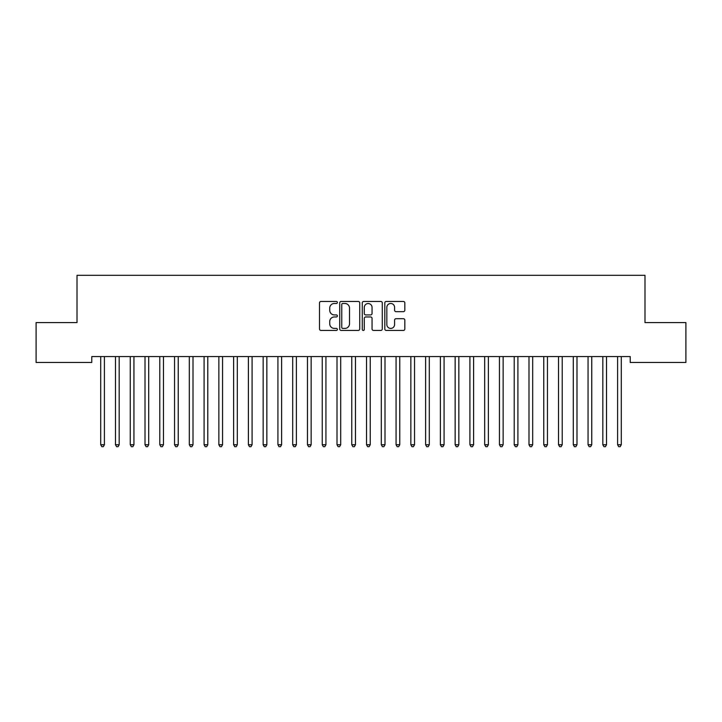 <?xml version="1.0" encoding="UTF-8"?>
<svg xmlns="http://www.w3.org/2000/svg" width="722" height="722" viewBox="0 0 722 722"><rect width="100%" height="100%" fill="white"/><g stroke="black" fill="none" stroke-linecap="round" stroke-linejoin="round"><path stroke-width="1.08" d="M337.373 302.464A1.011 1.011 0 0 0 336.353 301.444L320.956 301.444A1.453 1.453 0 0 0 319.503 302.897L319.503 328.988A1.453 1.453 0 0 0 320.956 330.441L336.353 330.441A1.011 1.011 0 0 0 337.373 329.422A1.011 1.011 0 0 0 336.353 328.411L334.367 328.411A4.639 4.639 0 0 1 329.728 323.772L329.728 321.597A4.639 4.639 0 0 1 334.367 316.958L336.353 316.958A1.011 1.011 0 0 0 337.373 315.938A1.011 1.011 0 0 0 336.353 314.927L334.367 314.927A4.639 4.639 0 0 1 329.728 310.289L329.728 308.113A4.639 4.639 0 0 1 334.367 303.475L336.353 303.475A1.011 1.011 0 0 0 337.373 302.464M403.363 311.669A1.453 1.453 0 0 0 404.816 310.216L404.816 302.897A1.453 1.453 0 0 0 403.363 301.444L386.261 301.444A1.453 1.453 0 0 0 384.808 302.897L384.808 328.988A1.453 1.453 0 0 0 386.261 330.441L403.363 330.441A1.453 1.453 0 0 0 404.816 328.988L404.816 320.144A1.453 1.453 0 0 0 403.363 318.7L396.044 318.7A1.453 1.453 0 0 0 394.591 320.144L394.591 324.53A3.881 3.881 0 0 1 390.719 328.411A3.881 3.881 0 0 1 386.839 324.53L386.839 307.355A3.881 3.881 0 0 1 390.719 303.475A3.881 3.881 0 0 1 394.591 307.355L394.591 310.216A1.453 1.453 0 0 0 396.044 311.669L403.363 311.669M630.225 356.551L91.775 356.551L91.775 362.462L36.1 362.462L36.1 322.59L77.01 322.59L77.01 275.326L644.99 275.326L644.99 322.59L685.9 322.59L685.9 362.462L630.225 362.462L630.225 356.551M359.727 302.897A1.453 1.453 0 0 0 358.283 301.444L341.181 301.444A1.453 1.453 0 0 0 339.728 302.897L339.728 328.988A1.453 1.453 0 0 0 341.181 330.441L358.283 330.441A1.453 1.453 0 0 0 359.727 328.988L359.727 302.897M363.717 301.444L380.819 301.444A1.453 1.453 0 0 1 382.272 302.897L382.272 328.988A1.453 1.453 0 0 1 380.819 330.441L373.5 330.441A1.453 1.453 0 0 1 372.056 328.988L372.056 318.411A1.453 1.453 0 0 0 370.603 316.958L365.747 316.958A1.453 1.453 0 0 0 364.294 318.411L364.294 329.422A1.011 1.011 0 0 1 363.283 330.441A1.011 1.011 0 0 1 362.273 329.422L362.273 302.897A1.453 1.453 0 0 1 363.717 301.444M342.769 303.475A1.011 1.011 0 0 0 341.759 304.494L341.759 327.391A1.011 1.011 0 0 0 342.769 328.411L344.872 328.411A4.639 4.639 0 0 0 349.511 323.772L349.511 308.113A4.639 4.639 0 0 0 344.872 303.475L342.769 303.475M372.056 307.428A3.881 3.881 0 0 0 368.175 303.547A3.881 3.881 0 0 0 364.294 307.428L364.294 313.474A1.453 1.453 0 0 0 365.747 314.927L370.603 314.927A1.453 1.453 0 0 0 372.056 313.474L372.056 307.428M100.602 356.767A1.48 1.48 -179.5 0 1 100.71 357.327A1.48 1.48 179.5 0 0 100.602 356.767L100.52 356.551M104.6 356.551L104.509 356.767A1.48 1.48 179.5 0 0 104.401 357.327L104.401 444.752L100.71 444.752L100.71 357.327M104.401 444.752L103.291 446.674L101.82 446.674L100.71 444.752M115.376 356.767A1.48 1.48 -179.5 0 1 115.475 357.327A1.48 1.48 179.5 0 0 115.376 356.767L115.285 356.551M130.14 356.767A1.48 1.48 -179.5 0 1 130.249 357.327A1.48 1.48 179.5 0 0 130.14 356.767L130.05 356.551M119.365 356.551L119.274 356.767A1.48 1.48 179.5 0 0 119.175 357.327L119.175 444.752L115.475 444.752L115.475 357.327M119.175 444.752L118.065 446.674L116.585 446.674L115.475 444.752M134.13 356.551L134.048 356.767A1.48 1.48 179.5 0 0 133.94 357.327L133.94 444.752L130.249 444.752L130.249 357.327M133.94 444.752L132.83 446.674L131.359 446.674L130.249 444.752M144.905 356.767A1.48 1.48 -179.5 0 1 145.014 357.327A1.48 1.48 179.5 0 0 144.905 356.767L144.824 356.551M159.679 356.767A1.48 1.48 -179.5 0 1 159.788 357.327A1.48 1.48 179.5 0 0 159.679 356.767L159.589 356.551M148.903 356.551L148.813 356.767A1.48 1.48 179.5 0 0 148.705 357.327L148.705 444.752L145.014 444.752L145.014 357.327M148.705 444.752L147.604 446.674L146.124 446.674L145.014 444.752M163.668 356.551L163.578 356.767A1.48 1.48 179.5 0 0 163.479 357.327L163.479 444.752L159.788 444.752L159.788 357.327M163.479 444.752L162.369 446.674L160.889 446.674L159.788 444.752M174.444 356.767A1.48 1.48 -179.5 0 1 174.553 357.327A1.48 1.48 179.5 0 0 174.444 356.767L174.354 356.551M178.433 356.551L178.352 356.767A1.48 1.48 179.5 0 0 178.244 357.327L178.244 444.752L174.553 444.752L174.553 357.327M178.244 444.752L177.134 446.674L175.663 446.674L174.553 444.752M189.209 356.767A1.48 1.48 -179.5 0 1 189.317 357.327A1.48 1.48 179.5 0 0 189.209 356.767L189.128 356.551M193.207 356.551L193.117 356.767A1.48 1.48 179.5 0 0 193.009 357.327L193.009 444.752L189.317 444.752L189.317 357.327M193.009 444.752L191.908 446.674L190.427 446.674L189.317 444.752M203.983 356.767A1.48 1.48 -179.5 0 1 204.091 357.327A1.48 1.48 179.5 0 0 203.983 356.767L203.893 356.551M218.748 356.767A1.48 1.48 -179.5 0 1 218.856 357.327A1.48 1.48 179.5 0 0 218.748 356.767L218.667 356.551M233.522 356.767A1.48 1.48 -179.5 0 1 233.621 357.327A1.48 1.48 179.5 0 0 233.522 356.767L233.432 356.551M248.287 356.767A1.48 1.48 -179.5 0 1 248.395 357.327A1.48 1.48 179.5 0 0 248.287 356.767L248.197 356.551M263.052 356.767A1.48 1.48 -179.5 0 1 263.16 357.327A1.48 1.48 179.5 0 0 263.052 356.767L262.97 356.551M277.826 356.767A1.48 1.48 -179.5 0 1 277.925 357.327A1.48 1.48 179.5 0 0 277.826 356.767L277.735 356.551M292.59 356.767A1.48 1.48 -179.5 0 1 292.699 357.327A1.48 1.48 179.5 0 0 292.59 356.767L292.5 356.551M307.355 356.767A1.48 1.48 -179.5 0 1 307.464 357.327A1.48 1.48 179.5 0 0 307.355 356.767L307.274 356.551M322.129 356.767A1.48 1.48 -179.5 0 1 322.238 357.327A1.48 1.48 179.5 0 0 322.129 356.767L322.039 356.551M207.972 356.551L207.891 356.767A1.48 1.48 179.5 0 0 207.783 357.327L207.783 444.752L204.091 444.752L204.091 357.327M207.783 444.752L206.672 446.674L205.192 446.674L204.091 444.752M222.746 356.551L222.656 356.767A1.48 1.48 179.5 0 0 222.547 357.327L222.547 444.752L218.856 444.752L218.856 357.327M222.547 444.752L221.437 446.674L219.966 446.674L218.856 444.752M237.511 356.551L237.421 356.767A1.48 1.48 179.5 0 0 237.312 357.327L237.312 444.752L233.621 444.752L233.621 357.327M237.312 444.752L236.211 446.674L234.731 446.674L233.621 444.752M252.276 356.551L252.195 356.767A1.48 1.48 179.5 0 0 252.086 357.327L252.086 444.752L248.395 444.752L248.395 357.327M252.086 444.752L250.976 446.674L249.496 446.674L248.395 444.752M267.05 356.551L266.959 356.767A1.48 1.48 179.5 0 0 266.851 357.327L266.851 444.752L263.16 444.752L263.16 357.327M266.851 444.752L265.741 446.674L264.27 446.674L263.16 444.752M281.815 356.551L281.724 356.767A1.48 1.48 179.5 0 0 281.625 357.327L281.625 444.752L277.925 444.752L277.925 357.327M281.625 444.752L280.515 446.674L279.035 446.674L277.925 444.752M296.58 356.551L296.498 356.767A1.48 1.48 179.5 0 0 296.39 357.327L296.39 444.752L292.699 444.752L292.699 357.327M296.39 444.752L295.28 446.674L293.809 446.674L292.699 444.752M311.353 356.551L311.263 356.767A1.48 1.48 179.5 0 0 311.155 357.327L311.155 444.752L307.464 444.752L307.464 357.327M311.155 444.752L310.054 446.674L308.574 446.674L307.464 444.752M326.118 356.551L326.028 356.767A1.48 1.48 179.5 0 0 325.929 357.327L325.929 444.752L322.238 444.752L322.238 357.327M325.929 444.752L324.819 446.674L323.339 446.674L322.238 444.752M336.894 356.767A1.48 1.48 -179.5 0 1 337.003 357.327A1.48 1.48 179.5 0 0 336.894 356.767L336.804 356.551M340.883 356.551L340.802 356.767A1.48 1.48 179.5 0 0 340.694 357.327L340.694 444.752L337.003 444.752L337.003 357.327M340.694 444.752L339.584 446.674L338.113 446.674L337.003 444.752M351.659 356.767A1.48 1.48 -179.5 0 1 351.767 357.327A1.48 1.48 179.5 0 0 351.659 356.767L351.578 356.551M355.657 356.551L355.567 356.767A1.48 1.48 179.5 0 0 355.459 357.327L355.459 444.752L351.767 444.752L351.767 357.327M355.459 444.752L354.358 446.674L352.877 446.674L351.767 444.752M366.433 356.767A1.48 1.48 -179.5 0 1 366.541 357.327A1.48 1.48 179.5 0 0 366.433 356.767L366.343 356.551M370.422 356.551L370.341 356.767A1.48 1.48 179.5 0 0 370.233 357.327L370.233 444.752L366.541 444.752L366.541 357.327M370.233 444.752L369.123 446.674L367.642 446.674L366.541 444.752M381.198 356.767A1.48 1.48 -179.5 0 1 381.306 357.327A1.48 1.48 179.5 0 0 381.198 356.767L381.117 356.551M385.196 356.551L385.106 356.767A1.48 1.48 179.5 0 0 384.997 357.327L384.997 444.752L381.306 444.752L381.306 357.327M384.997 444.752L383.887 446.674L382.416 446.674L381.306 444.752M395.972 356.767A1.48 1.48 -179.5 0 1 396.071 357.327A1.48 1.48 179.5 0 0 395.972 356.767L395.882 356.551M399.961 356.551L399.871 356.767A1.48 1.48 179.5 0 0 399.762 357.327L399.762 444.752L396.071 444.752L396.071 357.327M399.762 444.752L398.661 446.674L397.181 446.674L396.071 444.752M410.737 356.767A1.48 1.48 -179.5 0 1 410.845 357.327A1.48 1.48 179.5 0 0 410.737 356.767L410.647 356.551M414.726 356.551L414.645 356.767A1.48 1.48 179.5 0 0 414.536 357.327L414.536 444.752L410.845 444.752L410.845 357.327M414.536 444.752L413.426 446.674L411.946 446.674L410.845 444.752M425.502 356.767A1.48 1.48 -179.5 0 1 425.61 357.327A1.48 1.48 179.5 0 0 425.502 356.767L425.42 356.551M429.5 356.551L429.409 356.767A1.48 1.48 179.5 0 0 429.301 357.327L429.301 444.752L425.61 444.752L425.61 357.327M429.301 444.752L428.191 446.674L426.72 446.674L425.61 444.752M440.276 356.767A1.48 1.48 -179.5 0 1 440.375 357.327A1.48 1.48 179.5 0 0 440.276 356.767L440.185 356.551M444.265 356.551L444.174 356.767A1.48 1.48 179.5 0 0 444.075 357.327L444.075 444.752L440.375 444.752L440.375 357.327M444.075 444.752L442.965 446.674L441.485 446.674L440.375 444.752M455.04 356.767A1.48 1.48 -179.5 0 1 455.149 357.327A1.48 1.48 179.5 0 0 455.04 356.767L454.95 356.551M459.03 356.551L458.948 356.767A1.48 1.48 179.5 0 0 458.84 357.327L458.84 444.752L455.149 444.752L455.149 357.327M458.84 444.752L457.73 446.674L456.259 446.674L455.149 444.752M469.805 356.767A1.48 1.48 -179.5 0 1 469.914 357.327A1.48 1.48 179.5 0 0 469.805 356.767L469.724 356.551M473.803 356.551L473.713 356.767A1.48 1.48 179.5 0 0 473.605 357.327L473.605 444.752L469.914 444.752L469.914 357.327M473.605 444.752L472.504 446.674L471.024 446.674L469.914 444.752M484.579 356.767A1.48 1.48 -179.5 0 1 484.688 357.327A1.48 1.48 179.5 0 0 484.579 356.767L484.489 356.551M488.568 356.551L488.478 356.767A1.48 1.48 179.5 0 0 488.379 357.327L488.379 444.752L484.688 444.752L484.688 357.327M488.379 444.752L487.269 446.674L485.789 446.674L484.688 444.752M499.344 356.767A1.48 1.48 -179.5 0 1 499.453 357.327A1.48 1.48 179.5 0 0 499.344 356.767L499.254 356.551M503.333 356.551L503.252 356.767A1.48 1.48 179.5 0 0 503.144 357.327L503.144 444.752L499.453 444.752L499.453 357.327M503.144 444.752L502.034 446.674L500.563 446.674L499.453 444.752M514.109 356.767A1.48 1.48 -179.5 0 1 514.217 357.327A1.48 1.48 179.5 0 0 514.109 356.767L514.028 356.551M518.107 356.551L518.017 356.767A1.48 1.48 179.5 0 0 517.909 357.327L517.909 444.752L514.217 444.752L514.217 357.327M517.909 444.752L516.808 446.674L515.327 446.674L514.217 444.752M528.883 356.767A1.48 1.48 -179.5 0 1 528.991 357.327A1.48 1.48 179.5 0 0 528.883 356.767L528.793 356.551M532.872 356.551L532.791 356.767A1.48 1.48 179.5 0 0 532.683 357.327L532.683 444.752L528.991 444.752L528.991 357.327M532.683 444.752L531.572 446.674L530.092 446.674L528.991 444.752M543.648 356.767A1.48 1.48 -179.5 0 1 543.756 357.327A1.48 1.48 179.5 0 0 543.648 356.767L543.567 356.551M547.646 356.551L547.556 356.767A1.48 1.48 179.5 0 0 547.447 357.327L547.447 444.752L543.756 444.752L543.756 357.327M547.447 444.752L546.337 446.674L544.866 446.674L543.756 444.752M558.422 356.767A1.48 1.48 -179.5 0 1 558.521 357.327A1.48 1.48 179.5 0 0 558.422 356.767L558.332 356.551M562.411 356.551L562.321 356.767A1.48 1.48 179.5 0 0 562.212 357.327L562.212 444.752L558.521 444.752L558.521 357.327M562.212 444.752L561.111 446.674L559.631 446.674L558.521 444.752M573.187 356.767A1.48 1.48 -179.5 0 1 573.295 357.327A1.48 1.48 179.5 0 0 573.187 356.767L573.097 356.551M577.176 356.551L577.095 356.767A1.48 1.48 179.5 0 0 576.986 357.327L576.986 444.752L573.295 444.752L573.295 357.327M576.986 444.752L575.876 446.674L574.396 446.674L573.295 444.752M587.952 356.767A1.48 1.48 -179.5 0 1 588.06 357.327A1.48 1.48 179.5 0 0 587.952 356.767L587.87 356.551M591.95 356.551L591.859 356.767A1.48 1.48 179.5 0 0 591.751 357.327L591.751 444.752L588.06 444.752L588.06 357.327M591.751 444.752L590.641 446.674L589.17 446.674L588.06 444.752M602.726 356.767A1.48 1.48 -179.5 0 1 602.825 357.327A1.48 1.48 179.5 0 0 602.726 356.767L602.635 356.551M606.715 356.551L606.624 356.767A1.48 1.48 179.5 0 0 606.525 357.327L606.525 444.752L602.825 444.752L602.825 357.327M606.525 444.752L605.415 446.674L603.935 446.674L602.825 444.752M617.49 356.767A1.48 1.48 -179.5 0 1 617.599 357.327A1.48 1.48 179.5 0 0 617.49 356.767L617.4 356.551M621.48 356.551L621.398 356.767A1.48 1.48 179.5 0 0 621.29 357.327L621.29 444.752L617.599 444.752L617.599 357.327M621.29 444.752L620.18 446.674L618.709 446.674L617.599 444.752"/></g></svg>
